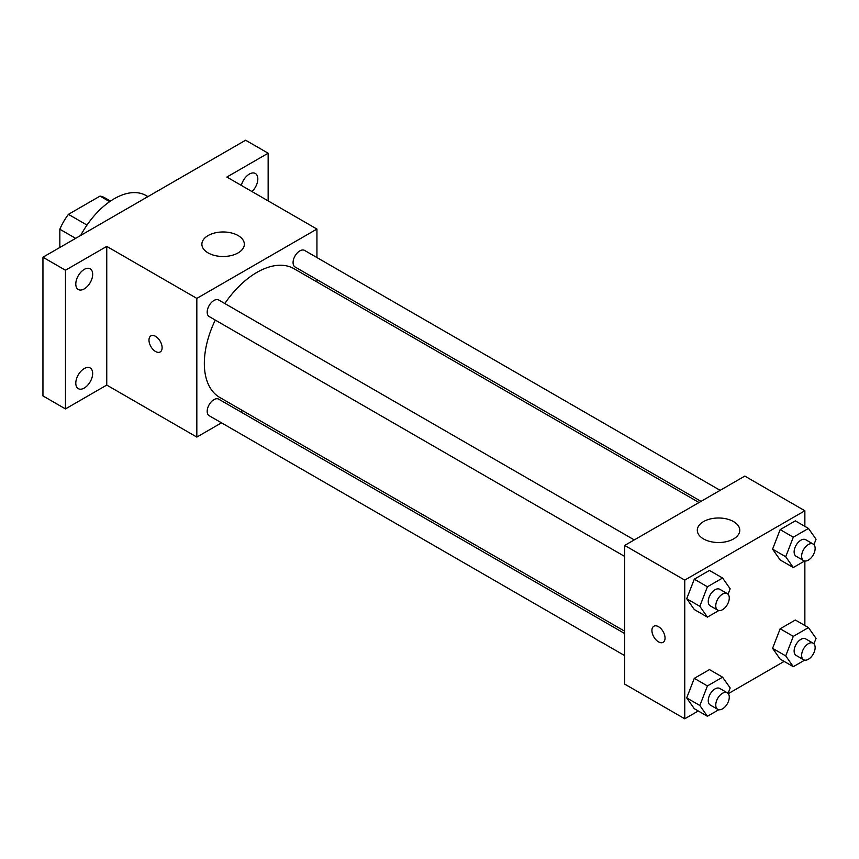 <?xml version="1.0" encoding="UTF-8"?>
<svg xmlns="http://www.w3.org/2000/svg" width="859" height="859" viewBox="0 0 859 859"><rect width="100%" height="100%" fill="white"/><g stroke="black" fill="none" stroke-linecap="round" stroke-linejoin="round"><path stroke-width="1.29" d="M87.006 225.069L68.441 214.342L100.031 196.099A41.103 23.73 120 0 1 104.787 197.795L110.489 201.081M59.84 247.478L59.84 229.235A41.103 23.73 120 0 1 68.441 214.342M75.635 238.362L59.84 229.235M109.651 201.65L100.031 196.099M147.931 196.614L146.105 195.573A63.695 36.776 120 0 0 80.692 235.441M221.504 422.843L196.829 437.081L106.752 385.079L65.467 408.916L42.95 395.913L42.95 257.228L245.62 140.21L268.148 153.213L268.148 200.888M242.625 410.645L240.617 411.805M84.236 388.064A11.929 6.893 -60 0 1 78.266 388.655A11.929 6.893 -60 0 1 76.44 379.087A11.929 6.893 -60 0 1 84.236 368.575A11.929 6.893 -60 0 1 90.206 367.985A11.929 6.893 -60 0 1 92.031 377.541A11.929 6.893 -60 0 1 84.236 388.064M84.236 288.903A11.929 6.893 -60 0 1 78.266 289.494A11.929 6.893 -60 0 1 76.44 279.927A11.929 6.893 -60 0 1 84.236 269.415A11.929 6.893 -60 0 1 90.206 268.824A11.929 6.893 -60 0 1 92.031 278.391A11.929 6.893 -60 0 1 84.236 288.903M106.752 385.079L106.752 246.393L65.467 270.231L42.95 257.228M65.467 408.916L65.467 270.231M196.829 437.081L196.829 298.395L106.752 246.393M196.829 298.395L316.939 229.063L226.862 177.051L268.148 153.213M208.093 252.9A21.228 12.262 180 0 1 201.876 244.224A21.228 12.262 180 0 1 223.104 231.973A21.228 12.262 180 0 1 244.343 244.224A21.228 12.262 180 0 1 231.232 255.553A21.228 12.262 180 0 1 208.093 252.9M241.358 185.426A11.929 6.893 -60 0 1 249.378 174.076A11.929 6.893 -60 0 1 255.348 173.475A11.929 6.893 -60 0 1 251.998 191.568M215.265 320.074A74.314 42.907 120 0 0 204.335 363.411A74.314 42.907 120 0 0 219.732 397.427L624.708 631.236M699.011 502.526L294.036 268.717A74.314 42.907 120 0 0 224.811 303.528M316.939 229.063L316.939 257.55M316.939 279.615L316.939 281.935M720.132 490.339L304.601 250.431A9.556 5.519 120 0 0 297.235 252.986A9.556 5.519 120 0 0 293.069 262.607A9.556 5.519 120 0 0 295.045 266.977L701.019 501.366M624.708 633.555L218.723 399.167A9.556 5.519 120 0 0 211.368 401.722A9.556 5.519 120 0 0 207.191 411.343A9.556 5.519 120 0 0 209.167 415.713L624.708 655.621M624.708 556.46L209.167 316.552A9.556 5.519 -60 0 1 209.167 305.525A9.556 5.519 -60 0 1 218.723 300.006L634.253 539.914M162.115 347.702A9.288 5.358 60 0 1 160.193 351.954A9.288 5.358 60 0 1 150.905 346.585A9.288 5.358 60 0 1 150.905 335.858A9.288 5.358 60 0 1 158.056 338.349A9.288 5.358 60 0 1 162.115 347.702M160.193 351.954A9.288 5.358 60 0 1 150.905 346.585A9.288 5.358 60 0 1 150.905 335.858M698.26 710.984L684.752 718.79L624.708 684.118L624.708 545.433L744.807 476.09L804.862 510.761L804.862 526.352M784.138 661.409L728.271 693.664M780.165 559.95L772.574 549.159L780.165 529.616L795.327 520.855L780.165 529.616L772.574 549.159L780.165 559.95L793.297 567.531L785.717 556.739L793.297 537.197L808.469 528.435L816.05 539.227L813.935 544.67M694.287 708.686L686.706 697.895L694.287 678.352L709.459 669.591L694.287 678.352L686.706 697.895L694.287 708.686L707.419 716.277L699.838 705.486L707.419 685.933L722.591 677.182L730.171 687.962L728.067 693.406M804.862 561.013L804.862 625.513M684.752 718.79L684.752 580.104L804.862 510.761M780.165 659.111L772.574 648.32L780.165 628.777L795.327 620.015L780.165 628.777L772.574 648.32L780.165 659.111L793.297 666.691L785.717 655.9L793.297 636.358L808.469 627.596L816.05 638.387L813.935 643.831M694.287 609.525L686.706 598.734L694.287 579.191L709.459 570.43L694.287 579.191L686.706 598.734L694.287 609.525L707.419 617.116L699.838 606.325L707.419 586.772L722.591 578.021L730.171 588.812L728.067 594.245M684.752 580.104L624.708 545.433M703.521 538.926A21.228 12.262 180 0 1 697.304 530.261A21.228 12.262 180 0 1 718.532 517.998A21.228 12.262 180 0 1 739.771 530.261A21.228 12.262 180 0 1 726.66 541.589A21.228 12.262 180 0 1 703.521 538.926M665.049 638.065A9.288 5.358 60 0 1 663.127 642.317A9.288 5.358 60 0 1 653.839 636.959A9.288 5.358 60 0 1 653.839 626.232A9.288 5.358 60 0 1 661 628.713A9.288 5.358 60 0 1 665.049 638.065M663.127 642.317A9.288 5.358 60 0 1 653.849 636.949A9.288 5.358 60 0 1 653.839 626.232M718.779 610.556L707.419 617.116M727.294 593.623L719.788 589.295A9.556 5.519 120 0 0 712.422 591.851A9.556 5.519 120 0 0 708.256 601.461A9.556 5.519 120 0 0 710.232 605.842L717.737 610.169A9.556 5.519 120 0 0 727.294 604.661A9.556 5.519 120 0 0 727.294 593.623A9.556 5.519 120 0 0 719.928 596.189A9.556 5.519 120 0 0 715.762 605.799A9.556 5.519 120 0 0 717.737 610.169M699.838 606.325L686.706 598.734M707.419 586.772L694.287 579.191M722.591 578.021L709.459 570.43M804.658 560.981L793.297 567.531M813.162 544.048L805.656 539.71A9.556 5.519 120 0 0 798.301 542.276A9.556 5.519 120 0 0 794.124 551.886A9.556 5.519 120 0 0 796.1 556.256L803.616 560.594A9.556 5.519 120 0 0 813.162 555.075A9.556 5.519 120 0 0 813.162 544.048A9.556 5.519 120 0 0 805.806 546.603A9.556 5.519 120 0 0 801.63 556.224A9.556 5.519 120 0 0 803.616 560.594M785.717 556.739L772.574 549.159M793.297 537.197L780.165 529.616M808.469 528.435L795.327 520.855M718.779 709.717L707.419 716.277M727.294 692.784L719.788 688.456A9.556 5.519 120 0 0 712.422 691.012A9.556 5.519 120 0 0 708.256 700.622A9.556 5.519 120 0 0 710.232 705.003L717.737 709.33A9.556 5.519 120 0 0 727.294 703.822A9.556 5.519 120 0 0 727.294 692.784A9.556 5.519 120 0 0 719.928 695.35A9.556 5.519 120 0 0 715.762 704.96A9.556 5.519 120 0 0 717.737 709.33M699.838 705.486L686.706 697.895M707.419 685.933L694.287 678.352M722.591 677.182L709.459 669.591M804.658 660.141L793.297 666.691M813.162 643.208L805.656 638.871A9.556 5.519 120 0 0 798.301 641.437A9.556 5.519 120 0 0 794.124 651.047A9.556 5.519 120 0 0 796.1 655.417L803.616 659.755A9.556 5.519 120 0 0 813.162 654.236A9.556 5.519 120 0 0 813.162 643.208A9.556 5.519 120 0 0 805.806 645.764A9.556 5.519 120 0 0 801.63 655.385A9.556 5.519 120 0 0 803.616 659.755M785.717 655.9L772.574 648.32M793.297 636.358L780.165 628.777M808.469 627.596L795.327 620.015"/></g></svg>
